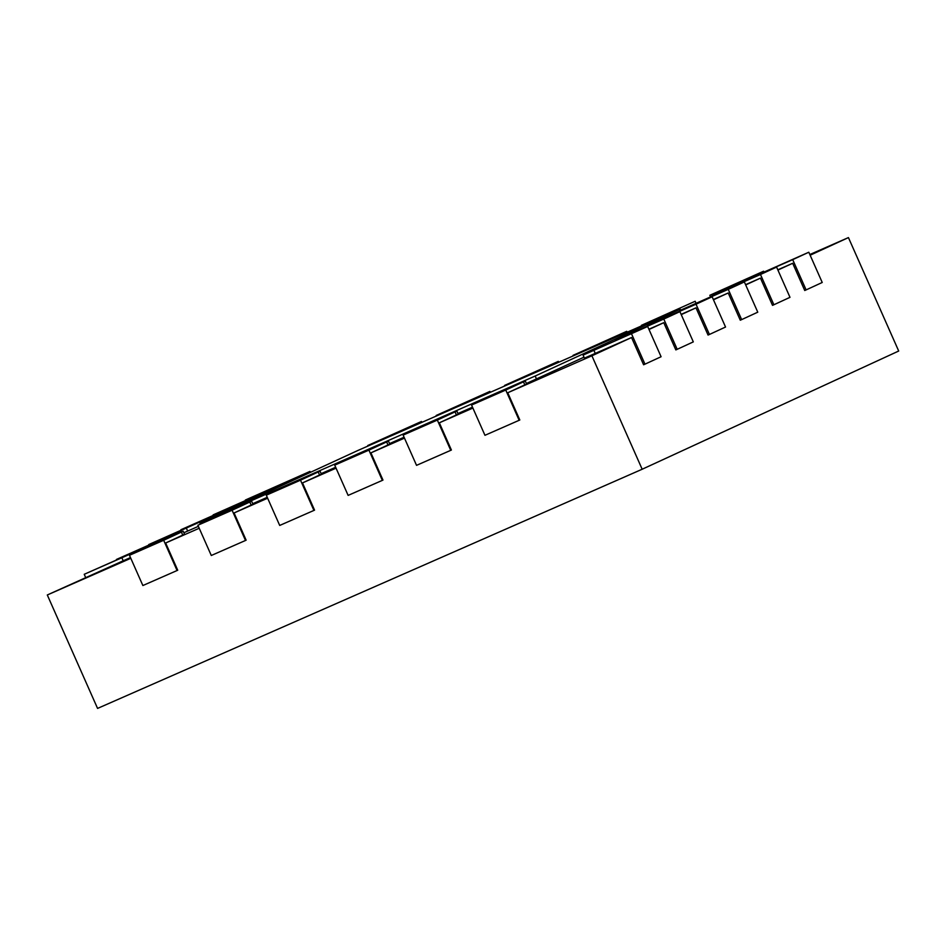<?xml version="1.0" encoding="UTF-8"?>
<svg xmlns="http://www.w3.org/2000/svg" width="946" height="946" viewBox="0 0 946 946"><rect width="100%" height="100%" fill="white"/><g stroke="black" fill="none" stroke-linecap="round" stroke-linejoin="round"><path stroke-width="1.42" d="M760.478 274.506L711.995 295.696L776.595 267.079L760.478 274.506L773.887 304.754L772.515 305.357L760.454 278.124L745.696 284.923M745.578 284.663L760.454 278.124M776.595 267.079L789.993 297.328L773.887 304.754M810.154 255.219L848.432 237.588L809.835 254.533M777.801 269.811L792.677 263.272L777.919 270.071M713.343 299.515L728.219 292.976L713.461 299.776M681.12 314.368L695.996 307.828L681.238 314.628M648.897 329.22L663.761 322.681L649.015 329.48M583.091 355.105L647.679 326.488L583.091 355.105L584.427 358.132L631.538 337.533L591.9 355.802L507.742 392.767L526.626 384.029L525.29 381.002L505.755 390.036L519.165 420.284L484.955 435.302L471.557 405.054L525.29 381.002M472.882 408.069L439.334 422.815L458.207 414.076L456.871 411.049L437.348 420.083L450.745 450.331L416.536 465.349L403.138 435.101L456.871 411.049M404.474 438.116L370.915 452.862L389.799 444.123L388.451 441.096L368.928 450.13L382.338 480.379L348.128 495.397L334.718 465.148L388.451 441.096M336.055 468.164L302.495 482.909L321.38 474.171L320.044 471.143L300.509 480.178L313.918 510.426L279.709 525.444L266.299 495.196L320.044 471.143M267.635 498.211L234.076 512.957L252.96 504.218L251.624 501.191L232.089 510.225L245.499 540.473L211.289 555.491L197.88 525.243L251.624 501.191M199.216 528.258L165.656 543.004L184.541 534.265L183.205 531.238L163.682 540.272L177.079 570.521L142.87 585.539L129.472 555.29L183.205 531.238M130.808 558.306L47.3 594.975L97.568 708.412L642.168 469.24L898.7 351.025L848.432 237.588M121.857 557.762L84.229 574.293L148.829 545.676L121.857 557.762L123.205 560.789L47.3 594.975M123.205 560.789L130.477 557.572M183.879 532.74L198.376 526.343M584.001 357.174L526.402 383.497M472.492 407.182L457.982 413.544M404.072 437.229L389.563 443.591M335.653 467.277L321.143 473.639M267.245 497.324L252.736 503.686M591.9 355.802L642.168 469.24M631.538 337.533L643.599 364.766L644.971 364.163L631.561 333.914M663.761 322.681L675.834 349.914L677.194 349.31L663.796 319.062L615.314 340.253L679.914 311.636L693.312 341.884L677.194 349.31M695.996 307.828L708.057 335.061L709.429 334.458L696.02 304.21L647.537 325.4L712.137 296.784L725.547 327.032L709.429 334.458M728.219 292.976L740.28 320.209L741.652 319.606L728.254 289.358L679.772 310.548L744.36 281.932L757.77 312.18L741.652 319.606M792.677 263.272L804.739 290.505L806.11 289.902L792.701 259.653L744.23 280.844L808.818 252.227L822.228 282.476L806.11 289.902M763.588 271.218L709.843 295.282L763.588 271.218L763.907 271.963M695.168 301.266L641.435 325.329L695.168 301.266L696.02 303.193M626.749 331.313L573.016 355.377L626.749 331.313L627.151 332.223M558.329 361.36L504.596 385.424L558.329 361.36L558.731 362.271M489.91 391.408L436.177 415.471L489.91 391.408L490.312 392.318M421.502 421.455L367.758 445.519L421.502 421.455L421.904 422.365M647.679 326.488L661.088 356.737L644.971 364.163M507.742 392.767L519.815 419.989L519.165 420.284M439.334 422.815L451.396 450.036L450.745 450.331M370.915 452.862L382.976 480.083L382.338 480.379M302.495 482.909L314.557 510.131L313.918 510.426M234.076 512.957L246.137 540.178L245.499 540.473M165.656 543.004L177.73 570.225L177.079 570.521M245.369 500.032L309.969 471.415L245.499 500.316M213.146 514.884L277.734 486.268L213.276 515.168M180.911 529.736L245.511 501.12L181.041 530.02M148.688 544.589L213.276 515.972L148.818 544.872M116.464 559.441L181.053 530.824L116.583 559.725M84.229 574.293L85.578 577.332M680.209 309.188L535.188 376.023L199.949 523.256L357.86 450.485L665.736 315.266L680.209 309.188L680.623 310.122M535.188 376.023L536.524 379.05M199.949 523.256L200.327 524.119M808.818 252.227L792.701 259.653M744.36 281.932L728.254 289.358M712.137 296.784L696.02 304.21M679.914 311.636L663.796 319.062M505.755 390.036L471.557 405.054M437.348 420.083L403.138 435.101M368.928 450.13L334.718 465.148M300.509 480.178L266.299 495.196M232.089 510.225L197.88 525.243M163.682 540.272L129.472 555.29M677.442 309.437L677.785 310.217M593.934 350.434L595.282 353.461M523.481 381.865L524.829 384.892M282.996 483.501L283.54 484.73M455.073 411.912L456.41 414.939M250.773 498.353L251.317 499.583M386.654 441.959L387.99 444.987M218.55 513.205L219.094 514.435M318.234 472.007L319.571 475.034M186.315 528.057L187.651 531.084M249.815 502.054L251.163 505.081M154.092 542.909L154.494 543.82M181.407 532.101L182.744 535.129M710.517 296.796L709.843 295.282M310.383 472.361L309.969 471.415M278.159 487.214L277.734 486.268M245.925 502.066L245.511 501.12M213.701 516.918L213.276 515.972M181.537 531.912L181.053 530.824"/></g></svg>
